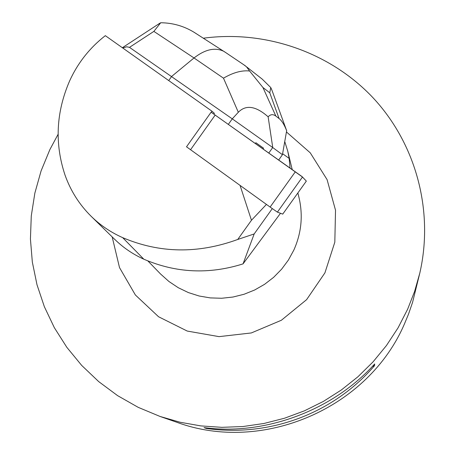 <?xml version="1.0" encoding="UTF-8"?>
<svg xmlns="http://www.w3.org/2000/svg" width="455" height="455" viewBox="0 0 455 455"><rect width="100%" height="100%" fill="white"/><g stroke="black" fill="none" stroke-linecap="round" stroke-linejoin="round"><path stroke-width="0.68" d="M282.737 214.112L277.391 212.132L270.122 207.065L186.556 146.829M211.137 112.243L295.306 171.814L302.484 177.023L306.334 181.107L302.484 177.023L277.391 212.132M114.762 239.37C123.14 247.6 132.826 254.208 143.814 259.196L122.64 237.629C110.838 232.386 100.362 225.293 91.205 216.347C79.375 204.648 70.656 190.907 65.042 175.118C54.532 143.604 56.073 112.18 69.655 80.842C77.845 62.881 89.737 47.82 105.332 35.661L211.996 111.225L214.396 113.306L213.844 114.086M211.996 111.225L211.239 112.283M304.617 179.27L302.109 176.722M302.154 176.659L278.688 160.024L282.441 154.7L272.75 147.556L268.137 116.81C255.869 105.998 245.927 104.485 238.323 112.266L223.49 78.175L194.018 57.967L171.666 76.417L168.725 80.569M263.03 148.939L263.559 148.199L255.875 142.722L255.335 143.484M240.075 185.447L251.461 220.26L266.437 204.414M143.814 259.196C175.943 273.046 209.021 274.604 243.05 263.877L254.18 233.938L272.283 208.612M243.05 263.877L280.49 213.287M58.103 134.282L49.874 149.593L41.081 170.932L34.847 193.153L31.276 215.954L30.428 239.029L32.333 262.063L36.992 284.728L44.357 306.71L54.35 327.691L66.851 347.353L81.69 365.416L98.684 381.591L117.595 395.634L138.155 407.322L160.075 416.462L180.18 422.263L200.86 425.903L221.869 427.33L242.976 426.528L263.923 423.486L284.472 418.242L304.372 410.854L323.397 401.401L341.318 389.992L357.926 376.774L373.026 361.896L386.449 345.533L398.034 327.884L407.657 309.167L414.613 291.399L419.806 273.097C434.189 210.307 415.591 143.177 372.793 97.518C329.744 52.024 265.146 29.893 203.322 38.214M160.075 416.462L176.654 422.217C262.524 454.05 368.664 408.266 404.643 323.448L408.505 314.155L412.588 302.291L419.806 273.097M374.664 363.96L374.596 365.604C333.179 413.726 269.377 437.426 206.206 428.422L204.039 427.615C264.696 435.833 332.952 410.467 374.664 363.96M206.206 428.422L207.338 428.001M372.361 366.44L374.596 365.604M284.79 141.659L287.782 151.293L289.158 158.414L290.068 168.094M282.618 153.727L289.158 158.414M254.18 233.938L237.743 239.466L251.461 220.26M122.64 237.629C159.603 253.355 197.97 253.964 237.743 239.466M225.822 52.649L223.593 51.216C214.891 47.161 205.034 49.413 194.018 57.967L153.875 31.395L129.487 47.354L232.266 118.852L228.347 124.357M129.487 47.354L126.723 46.785L122.691 47.963M238.323 112.266L232.266 118.852L272.75 147.556M286.656 130.687L282.441 154.7M272.659 147.619L268.797 153.028M268.137 116.81C270.526 114.245 273.097 114.006 275.861 116.099L279.086 118.556C281.827 120.689 284.381 124.806 286.73 130.915M157.595 24.678L160.706 22.75C172.763 22.869 183.951 26.077 194.262 32.385L199.051 35.473M153.875 31.395L160.706 22.75M256.865 74.927L262.211 79.119L270.788 87.587L269.764 92.803L262.916 87.474L249.59 70.997C241.793 70.155 233.091 72.55 223.49 78.175M249.59 70.997L246.474 66.777L243.88 64.826M271.942 90.232L270.788 87.587M211.12 112.214L302.285 176.858M270.122 207.065L295.306 171.814M215.209 115.047L190.508 149.792M282.731 214.123L306.334 181.107L282.743 214.117M297.877 192.948L299.015 197.635C303.172 215.556 301.443 233.04 293.839 250.091L288.396 260.05L281.617 269.195L273.626 277.34L264.577 284.318L254.658 290L244.056 294.266L232.983 297.035L221.659 298.258L210.307 297.911L199.142 296.006L188.387 292.582L178.252 287.708L168.93 281.486L160.604 274.041L147.869 260.937M286.531 132.035L310.259 152.835L327.077 179.606L335.523 210.221L334.817 242.191L324.921 272.863L306.602 299.652L281.366 320.263L251.331 332.946L219.043 336.637L187.238 331.064L158.562 316.754L135.374 294.982L119.506 267.597L112.175 236.896M262.916 87.474L275.861 116.099M279.086 118.556L269.764 92.803M186.505 146.817L211.103 112.203M292.224 169.618L287.782 151.293M91.205 216.347L114.785 239.455M122.361 47.724L159.699 23.302M194.251 32.396L223.593 51.216M224.196 51.551L245.347 65.81M271.976 90.323L286.695 130.795M246.53 66.828L262.194 79.107"/></g></svg>
